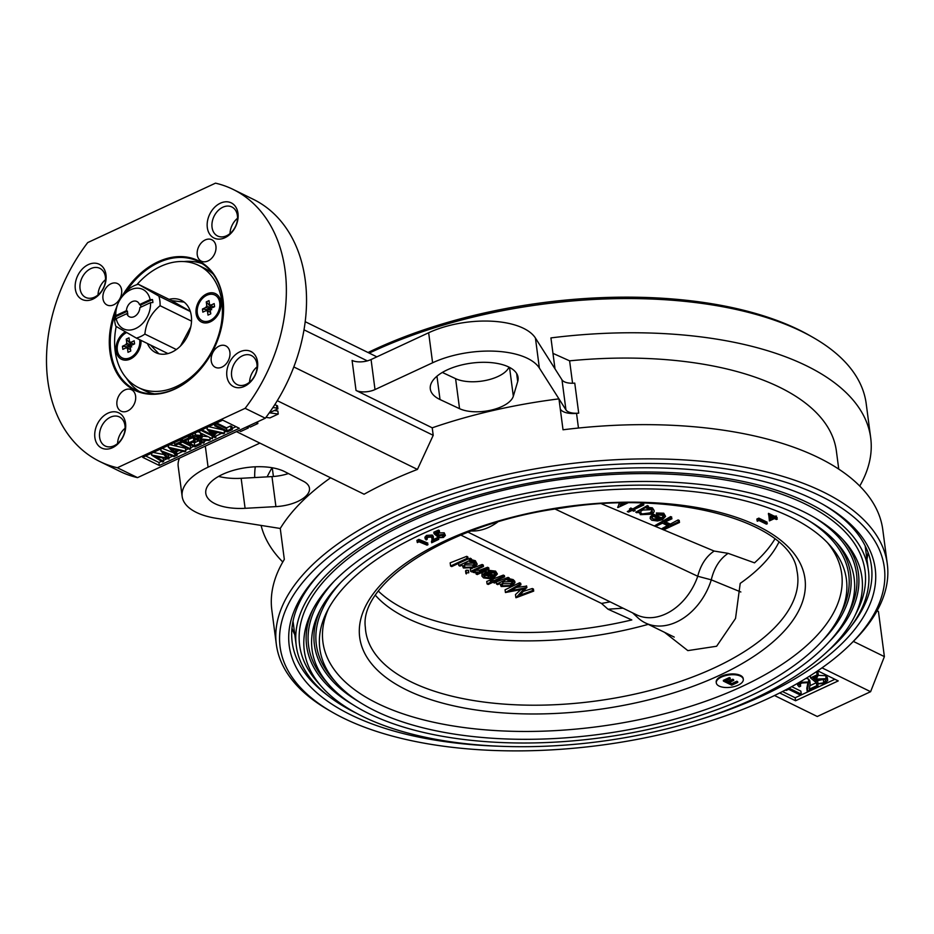 <?xml version="1.0" encoding="UTF-8"?>
<svg xmlns="http://www.w3.org/2000/svg" width="934" height="934" viewBox="0 0 934 934"><rect width="100%" height="100%" fill="white"/><g stroke="black" fill="none" stroke-linecap="round" stroke-linejoin="round"><path stroke-width="1.4" d="M183.753 261.567A71.498 52.409 116.1 0 1 202.164 263.622M139.423 391.556A71.498 52.409 116.1 0 1 126.51 378.258M114.824 314.711A71.498 52.409 -63.9 0 0 135.36 389.84A71.498 52.409 -63.9 0 0 213.898 348.732A71.498 52.409 -63.9 0 0 198.335 261.462A71.498 52.409 -63.9 0 0 158.547 262.606A71.498 52.409 -63.9 0 0 125.868 291.945M121.747 296.825A72.175 52.911 116.1 0 1 158.044 261.8A72.175 52.911 116.1 0 1 223.448 313.404A72.175 52.911 116.1 0 1 150.386 394.253A72.175 52.911 116.1 0 1 116.283 308.022M199.724 430.831L199.969 432.711L212.438 438.828L212.041 435.828L200.822 430.317M199.14 438.303L200.74 436.925L199.818 435.968L193.034 437.147L197.202 439.19L199.14 438.303L198.79 435.618M196.035 435.804L196.805 436.19L197.202 439.19M195.51 434.94L200.845 435.489L202.386 437.007L200.46 438.898L210.185 439.879L208.889 440.486L198.475 439.821L204.231 442.646L203.215 443.113L190.734 436.995L195.51 434.94L195.241 432.921M197.751 431.753L199.911 432.244M200.845 435.489L200.506 432.979M201.872 433.645L202.386 437.007M202.269 436.12L208.119 436.703M210.185 439.879L209.881 437.567M198.907 436.517L198.078 436.82L198.86 437.194M199.012 438.361L198.767 436.493M198.323 438.676L198.078 436.82M204.231 442.646L203.881 439.972M198.218 437.859L196.946 437.24M192.778 435.197L191.598 434.614M190.734 436.995L190.489 435.127M153.281 452.43L163.8 454.519M151.88 455.068L166.614 457.999L161.08 450.795L175.102 456.189L174.074 456.668L163.987 452.792L169.019 459.026L155.768 456.598L163.625 461.524L162.598 462.003L151.67 455.173L151.623 453.2M160.87 450.888L160.625 449.021M162.096 448.332L173.257 452.628M161.08 450.795L160.835 448.915M175.102 456.189L174.868 454.356M166.929 453.924L168.622 456.014L169.019 459.026M162.212 457.882L163.228 458.524L163.625 461.524M151.67 455.173L151.425 453.294M222.712 420.148L142.704 457.345L159.34 465.506L239.338 428.297L222.712 420.148M173.969 451.671L177.378 450.083L171.167 448.67L173.969 451.671L173.654 449.231M177.25 455.185L176.129 455.71L168.575 447.304L185.773 451.227L184.652 451.752L179.141 450.492L174.763 452.523L177.25 455.185L176.444 451.741M168.377 447.398L168.132 445.53M169.918 444.689L185.376 448.227L185.773 451.227M168.575 447.304L168.33 445.425M174.74 444.444L180.682 441.677L181.967 442.296L179.503 443.452L190.699 448.939L189.672 449.417L178.476 443.919L176.012 445.063L174.74 444.444L174.483 442.564M180.682 441.677L180.437 439.797L181.57 439.295L181.967 442.296M181.897 441.817L190.303 445.938L190.699 448.939M182.527 440.813L188.68 437.953L189.964 438.583L184.839 440.965L188.668 442.844L193.805 440.463L195.078 441.093L189.952 443.475L194.751 445.833L199.876 443.44L201.16 444.07L195.008 446.931L182.527 440.813L182.282 438.945M188.68 437.953L188.435 436.085M189.964 438.583L189.567 435.583L188.435 436.108M187.769 439.599L192.521 437.871M188.668 442.844L188.283 439.844M193.805 440.463L193.525 438.373M195.078 441.093L194.809 438.992M192.894 442.109L194.354 442.833L198.592 440.86M194.751 445.833L194.354 442.833M199.876 443.44L199.607 441.35M201.16 444.07L200.88 441.98M212.742 433.645L216.151 432.057L209.94 430.632L212.742 433.645L212.415 431.204M207.15 429.371L224.545 433.201L223.424 433.715L217.914 432.465L213.536 434.497L216.023 437.159L214.902 437.684L207.15 429.371L206.904 427.492M213.326 431.415L213.384 433.341M214.645 435.676L214.096 434.24M213.302 433.388L212.613 432.64M208.691 426.663L223.156 429.967M207.348 429.278L207.103 427.398M224.545 433.201L224.183 430.469M214.738 425.834L215.766 425.355L226.962 430.854L231.06 428.939L232.344 429.57L227.207 431.952L214.738 425.834L214.493 423.966M215.766 425.355L215.52 423.487M226.962 430.854L226.565 427.854L230.663 425.939L231.947 426.569L230.815 427.095M231.06 428.939L230.663 425.939M232.344 429.57L231.947 426.569M226.705 428.893L215.591 423.452M216.618 422.974L226.565 427.854M215.217 433.715L215.626 434.158L214.505 434.684M145.646 455.979L158.943 462.505L161.489 461.314M163.485 460.392L166.882 458.816M168.867 457.893L172.662 456.131M177.098 454.064L182.924 451.356M185.621 450.095L188.411 448.799M190.548 447.806L193.747 446.324M201.008 442.938L201.954 442.506M204.091 441.513L206.764 440.264M210.033 438.747L211.189 438.209M212.298 437.696L214.12 436.843M215.24 436.33L221.697 433.318M224.393 432.068L225.958 431.345M232.192 428.437L236.01 426.663M201.849 429.838L212.427 435.034M212.835 435.454L212.041 435.828M158.943 462.505L159.34 465.506M137.531 477.636A151.506 111.053 116.1 0 1 119.879 471.366L99.716 461.478A151.506 111.053 116.1 0 1 87.714 242.583L215.497 183.157A151.506 111.053 116.1 0 1 233.15 189.427A151.506 111.053 116.1 0 1 245.14 408.321L117.357 467.747L137.531 477.636L265.314 418.21L245.14 408.321M117.357 467.747A151.506 111.053 116.1 0 1 99.716 461.478M233.15 189.427L253.312 199.316A151.506 111.053 116.1 0 1 265.314 418.21M376.857 356.846L305.22 321.705M265.957 417.358L269.914 417.918L278.25 414.042L269.424 412.793L277.9 408.847L276.943 408.38L276.546 405.379A6.76 3.094 172.5 0 0 274.701 404.819M276.943 408.38A6.76 3.094 172.5 0 0 272.845 407.656M248.339 426.102L250.265 427.06L257.831 423.534L255.904 422.588M276.662 406.243L277.503 405.846L276.546 405.379M277.9 408.847L277.503 405.846M278.25 414.042L277.865 411.03L274.281 410.528M257.831 423.534L257.609 421.794M238.835 430.527L240.762 431.473L248.339 427.947L248.105 426.219M248.339 427.947L246.401 427.001M432.22 427.819A308.115 140.836 -7.5 0 1 558.952 398.865L539.373 368.066A68.089 31.126 172.5 0 0 432.605 362.777L375.013 389.56A13.613 6.223 -7.5 0 1 356.029 390.447L432.22 427.819L433.213 435.314L417.428 469.417A308.115 140.836 172.5 0 0 364.097 494.226L236.477 431.625M417.428 469.417L277.293 400.686M356.029 390.447L352.083 360.419A13.613 6.223 172.5 0 0 371.067 359.543L375.013 389.56M539.373 368.066L535.427 338.05A68.089 31.126 172.5 0 0 428.648 332.761L371.067 359.543M440.031 399.542L459.551 408.683A30.647 14.01 172.5 0 0 491.296 410.096A30.647 14.01 172.5 0 0 513.326 396.214L517.705 381.539A44.26 20.233 172.5 0 0 518.066 377.406A44.26 20.233 172.5 0 0 471.553 363.116A44.26 20.233 172.5 0 0 430.305 388.953A44.26 20.233 172.5 0 0 440.031 399.542L436.96 376.204M459.551 408.683L455.594 378.655L442.331 372.444M455.594 378.655A30.647 14.01 172.5 0 0 486.381 380.29A30.647 14.01 172.5 0 0 509.018 367.132M535.427 338.05L561.988 379.846A13.613 6.223 172.5 0 0 574.76 383.115L578.706 413.143A13.613 6.223 -7.5 0 1 565.946 409.863L561.988 379.846M332.399 712.268A304.706 139.283 172.5 0 0 850.711 644.028A304.706 139.283 172.5 0 0 820.893 496.188A304.706 139.283 172.5 0 0 403.651 512.486A304.706 139.283 172.5 0 0 332.399 712.268L329.212 710.435A308.115 140.836 -7.5 0 1 276.336 644.39A308.115 140.836 -7.5 0 1 473.678 482.75A308.115 140.836 -7.5 0 1 823.158 491.938A308.115 140.836 -7.5 0 1 887.3 563.961L882.793 529.741A308.115 140.836 172.5 0 0 818.651 457.718A308.115 140.836 172.5 0 0 563.027 429.792L558.952 398.865L565.946 409.863M877.049 610.883L878.45 611.583L877.26 610.497M853.361 641.401L884.381 656.614L878.45 611.583M774.496 695.515L817.273 716.495L870.605 691.697L884.381 656.614M822.002 667.857L870.605 691.697M788.985 688.125L801.255 694.137L800.87 691.137L791.705 686.642M801.255 694.137L799.819 694.803L788.623 689.315L786.171 690.459L785.938 689.736M800.625 686.186L799.189 686.852L797.706 685.217L800.251 682.38L808.786 681.948L810.187 683.63L809.358 689.152L816.806 685.684L818.079 686.315L807.209 691.37L808.482 683.91L807.455 682.672L801.454 683.046L799.621 685.007L800.625 686.186L800.298 683.735M806.042 678.341L808.4 678.948L809.801 680.629L810.187 683.63M808.786 681.948L808.4 678.948M810.035 685.649L816.351 682.707M816.806 685.684L816.585 684.003M818.079 686.315L817.822 684.33M807.209 691.37L806.813 688.37L807.863 682.917L808.249 685.953M816.701 671.85L817.974 672.48L818.371 675.48L812.93 678.014L815.347 680.022L816.993 679.03L826.111 678.691L827.722 680.442L824.92 683.443L816.526 683.98L823.73 682.777L825.738 680.524L824.629 679.333L818.009 679.777L815.125 681.727L810.525 677.909L817.098 674.85L816.701 671.85L814.973 672.655M817.098 674.85L818.371 675.48M818.359 675.375L825.714 675.691L827.326 677.442L827.722 680.442M816.993 679.03L816.631 676.286M826.111 678.691L825.714 675.691M816.526 683.98L816.129 680.979L824.325 679.205M817.962 683.314L817.565 680.314M823.73 682.777L823.333 679.765M817.612 676.776L814.728 678.726L813.537 677.734M814.845 679.602L814.728 678.726M810.525 677.909L810.245 675.726M782.494 691.534L795.173 697.756L834.903 679.275M779.68 692.958L795.57 700.757L838.242 680.909L817.694 670.834M795.173 697.756L795.57 700.757M273.417 476.503L272.261 467.771M330.601 477.788A308.115 140.836 172.5 0 0 280.258 528.469L216.314 518.312A68.089 31.126 -7.5 0 1 182.165 496.479A68.089 31.126 -7.5 0 1 208.084 467.187L259.874 443.101M182.165 496.479L178.207 466.451A68.089 31.126 -7.5 0 1 179.48 458.127M275.915 506.613L245.093 508.318A44.26 20.233 -7.5 0 1 205.795 493.362A44.26 20.233 -7.5 0 1 234.527 470.036A44.26 20.233 -7.5 0 1 284.847 471.717L303.433 481.279A30.647 14.01 -7.5 0 1 309.469 488.26A30.647 14.01 -7.5 0 1 275.915 506.613L271.969 476.597L241.147 478.301A44.26 20.233 -7.5 0 1 218.591 476.41M288.419 473.55A30.647 14.01 -7.5 0 1 271.969 476.597M276.336 644.39L271.841 610.171A308.115 140.836 172.5 0 1 284.321 559.408L280.258 528.469M272.098 467.736A308.115 140.836 172.5 0 0 267.159 476.865M261.088 525.422A308.115 140.836 172.5 0 0 282.792 561.999M555.006 368.848L550.932 337.91A308.115 140.836 172.5 0 1 870.698 437.859A308.115 140.836 172.5 0 1 859.735 486.042M552.963 353.367L569.612 360.839L572.565 383.244M838.755 469.125L836.374 450.97A272.366 124.502 172.5 0 0 569.612 360.839M560.295 409.022A17.022 7.776 172.5 0 0 576.535 413.353A272.366 124.502 -7.5 0 1 578.706 413.143M294.817 634.711A292.108 133.527 -7.5 0 1 291.98 628.208M868.013 552.368A292.108 133.527 -7.5 0 1 866.95 559.384M851.107 626.27A292.108 133.527 172.5 0 0 871.434 566.051A292.108 133.527 172.5 0 0 822.877 504.348M323.141 570.137A292.108 133.527 172.5 0 0 292.202 642.3A292.108 133.527 172.5 0 0 327.425 695.211M500.122 746.266A295.518 135.08 -7.5 0 1 321.821 571.433A295.518 135.08 -7.5 0 1 813.689 499.527A295.518 135.08 -7.5 0 1 824.489 505.259A295.518 135.08 -7.5 0 1 697.511 720.277M887.3 563.961A308.115 140.836 -7.5 0 1 853.314 641.436L850.711 644.028M433.213 435.314L293.825 366.957M367.331 360.886L304.017 329.83M368.031 352.515A304.706 139.283 -7.5 0 1 810.128 335.773L813.316 337.594A308.115 140.836 172.5 0 0 546.425 303.702A308.115 140.836 172.5 0 0 369.245 353.11M870.698 437.859L866.192 403.64A308.115 140.836 172.5 0 0 813.316 337.594M255.262 466.802A308.115 140.836 172.5 0 0 254.713 477.543M113.679 304.811A11.92 8.733 -63.9 0 0 121.502 294.035A11.92 8.733 -63.9 0 0 117.544 283.597A11.92 8.733 -63.9 0 0 104.456 290.451A11.92 8.733 -63.9 0 0 107.048 304.998A11.92 8.733 -63.9 0 0 113.679 304.811M207.967 260.96A11.92 8.733 -63.9 0 0 215.789 250.195A11.92 8.733 -63.9 0 0 211.831 239.758A11.92 8.733 -63.9 0 0 198.744 246.611A11.92 8.733 -63.9 0 0 201.335 261.158A11.92 8.733 -63.9 0 0 207.967 260.96M127.654 410.948A11.92 8.733 -63.9 0 0 135.477 400.184A11.92 8.733 -63.9 0 0 131.519 389.747A11.92 8.733 -63.9 0 0 118.431 396.6A11.92 8.733 -63.9 0 0 121.023 411.147A11.92 8.733 -63.9 0 0 127.654 410.948M88.38 264.579A19.579 14.349 116.1 0 1 105.063 284.298A19.579 14.349 116.1 0 1 78.503 296.65A19.579 14.349 116.1 0 1 88.38 264.579M90.855 268.595A16.17 11.85 -63.9 0 0 80.231 283.224A16.17 11.85 -63.9 0 0 85.601 297.386A16.17 11.85 -63.9 0 0 94.603 297.117A16.17 11.85 -63.9 0 0 105.227 282.5A16.17 11.85 -63.9 0 0 99.845 268.338A16.17 11.85 -63.9 0 0 90.855 268.595M105.53 279.651A16.17 11.85 -63.9 0 0 98.023 294.946M220.377 203.192A19.579 14.349 116.1 0 1 237.061 222.911A19.579 14.349 116.1 0 1 210.5 235.263A19.579 14.349 116.1 0 1 220.377 203.192M222.852 207.22A16.17 11.85 -63.9 0 0 212.228 221.837A16.17 11.85 -63.9 0 0 217.599 235.998A16.17 11.85 -63.9 0 0 226.6 235.742A16.17 11.85 -63.9 0 0 237.224 221.113A16.17 11.85 -63.9 0 0 231.842 206.963A16.17 11.85 -63.9 0 0 222.852 207.22M237.528 218.264A16.17 11.85 -63.9 0 0 230.021 233.57M239.933 351.791A19.579 14.349 116.1 0 1 256.628 371.51A19.579 14.349 116.1 0 1 230.068 383.862A19.579 14.349 116.1 0 1 239.933 351.791M242.408 355.819A16.17 11.85 -63.9 0 0 231.795 370.436A16.17 11.85 -63.9 0 0 237.166 384.598A16.17 11.85 -63.9 0 0 246.167 384.341A16.17 11.85 -63.9 0 0 256.78 369.724A16.17 11.85 -63.9 0 0 251.409 355.562A16.17 11.85 -63.9 0 0 242.408 355.819M257.083 366.864A16.17 11.85 -63.9 0 0 249.576 382.169M125.086 428.251A16.17 11.85 -63.9 0 0 117.579 443.545M114.17 445.728A16.17 11.85 -63.9 0 0 124.782 431.099A16.17 11.85 -63.9 0 0 119.412 416.938A16.17 11.85 -63.9 0 0 110.41 417.206A16.17 11.85 -63.9 0 0 99.798 431.823A16.17 11.85 -63.9 0 0 105.168 445.985A16.17 11.85 -63.9 0 0 114.17 445.728M107.935 413.178A19.579 14.349 116.1 0 1 124.631 432.897A19.579 14.349 116.1 0 1 98.07 445.249A19.579 14.349 116.1 0 1 107.935 413.178M221.942 367.109A11.92 8.733 -63.9 0 0 229.764 356.333A11.92 8.733 -63.9 0 0 225.806 345.895A11.92 8.733 -63.9 0 0 212.718 352.748A11.92 8.733 -63.9 0 0 215.31 367.296A11.92 8.733 -63.9 0 0 221.942 367.109M723.43 681.108L729.454 678.317L730.306 678.738L725.251 681.084L727.808 682.345L732.863 679.987L733.715 680.407L728.66 682.766L731.859 684.33L736.914 681.972L737.767 682.392L731.754 685.194L723.43 681.108L723.336 680.361L729.349 677.559L730.201 677.979L729.477 678.329L729.349 677.559M730.306 678.738L730.201 677.979M725.975 680.746L727.703 681.586L732.77 679.24L733.622 679.66L732.886 679.999M727.808 682.345L727.703 681.586M729.396 682.415L731.754 683.583L736.821 681.225L737.673 681.645L736.938 681.983M731.859 684.33L731.754 683.583M740.475 676.146A13.613 6.223 172.5 0 0 725.018 675.749A13.613 6.223 172.5 0 0 716.296 682.882A13.613 6.223 172.5 0 0 719.133 686.07A13.613 6.223 172.5 0 0 734.579 686.478A13.613 6.223 172.5 0 0 743.301 679.333A13.613 6.223 172.5 0 0 740.475 676.146M743.231 678.96A13.613 6.223 172.5 0 0 743.207 678.586A13.613 6.223 172.5 0 0 728.894 674.185A13.613 6.223 172.5 0 0 716.203 682.135A13.613 6.223 172.5 0 0 716.273 682.509M770.001 516.374L770.433 519.619L773.609 518.148L770.001 516.374L770.235 518.125L771.939 517.331M770.433 519.619L770.235 518.125M772.897 516.887L773.48 517.167M768.413 513.466L768.612 514.973L774.566 517.705L775.792 517.132L776.656 517.541L775.418 518.125L777.333 519.059L776.376 519.502L774.461 518.568L769.406 520.915L768.612 513.373L774.368 516.198L776.458 516.047L775.22 516.619L777.146 517.564L775.932 517.88M774.333 517.588L773.749 517.296M827.477 651.418A288.536 131.892 172.5 0 0 868.41 570.417A288.536 131.892 172.5 0 0 808.342 502.971A288.536 131.892 172.5 0 0 481.057 494.366A288.536 131.892 172.5 0 0 296.265 645.744A288.536 131.892 172.5 0 0 356.765 713.389M854.447 616.673L857.435 610.708A285.139 130.34 172.5 0 0 805.68 504.22A285.139 130.34 172.5 0 0 443.79 508.003A285.139 130.34 172.5 0 0 317.291 681.82L321.716 686.805A281.216 128.542 172.5 0 0 599.908 741.526A281.216 128.542 172.5 0 0 854.447 616.673A281.216 128.542 172.5 0 0 844.406 541.218A281.216 128.542 172.5 0 0 803.403 511.645A281.216 128.542 172.5 0 0 524.745 493.572A281.216 128.542 172.5 0 0 311.886 611.315A281.216 128.542 172.5 0 0 321.716 686.805M313.053 609.073A278.274 127.199 172.5 0 0 352.76 704.598M829.065 641.891A278.274 127.199 172.5 0 0 842.69 539.35M334.138 581.275A276.324 126.312 172.5 0 0 325.674 681.038L329.002 684.785A273.393 124.969 172.5 0 0 599.441 737.977A273.393 124.969 172.5 0 0 846.893 616.603A273.393 124.969 172.5 0 0 837.133 543.238A273.393 124.969 172.5 0 0 797.262 514.494A273.393 124.969 172.5 0 0 526.379 496.935A273.393 124.969 172.5 0 0 319.44 611.396A273.393 124.969 172.5 0 0 329.002 684.785M846.893 616.603L849.134 612.132A276.324 126.312 172.5 0 0 815.137 517.95M320.607 609.155A270.44 123.615 172.5 0 0 359.298 701.959M822.072 641.039A270.44 123.615 172.5 0 0 835.416 541.381M341.12 582.127A268.49 122.728 172.5 0 0 332.959 679.018L336.275 682.766A265.56 121.385 172.5 0 0 598.974 734.428A265.56 121.385 172.5 0 0 839.339 616.533A265.56 121.385 172.5 0 0 829.847 545.269A265.56 121.385 172.5 0 0 791.133 517.354A265.56 121.385 172.5 0 0 528.002 500.285A265.56 121.385 172.5 0 0 326.993 611.478A265.56 121.385 172.5 0 0 336.275 682.766M839.339 616.533L841.569 612.05A268.49 122.728 172.5 0 0 808.611 520.577M328.57 608.478A261.625 119.587 172.5 0 0 597.947 726.64A261.625 119.587 172.5 0 0 827.547 542.794M664.541 632.33L687.844 650.613L716.623 646.246L735.525 618.471L740.218 583.376A212.789 97.264 172.5 0 0 778.863 542.234M375.456 595.343A212.789 97.264 172.5 0 0 648.266 624.344M417.101 541.907L419.086 540.891L428.041 544.627L427.048 545.141L418.957 541.767L417.381 542.584L416.903 540.412L418.887 539.385L427.842 543.121L426.85 543.646L419.016 540.377M419.086 540.891L418.887 539.385M437.953 538.976L438.77 539.362L431.671 542.771L432.162 539.222L431.473 537.05L427.468 537.319L427.107 539.443L426.102 539.922L424.853 537.307L426.511 535.416L432.279 535.054L433.294 536.291L433.119 541.3L437.953 538.976L437.953 537.575M425.052 538.813L426.71 536.91L426.511 535.416M426.71 536.91L432.465 536.56L432.279 535.054M433.364 539.583L437.754 537.482M431.905 541.055L432.01 537.435M438.77 539.362L438.583 537.996M431.671 542.771L431.473 541.265M426.686 537.809L427.107 539.443L426.324 538.591M432.232 537.926L431.473 537.05M432.465 536.56L433.493 537.786M432.162 539.222L431.963 537.715M439.482 532.006L435.629 533.723L437.275 535.1L444.397 534.306L445.378 535.427L443.428 537.447L437.976 537.809L442.739 537.038L443.253 534.785L438.887 534.96L437.007 536.221L434.03 533.699L438.723 531.598L439.482 532.006L439.284 530.5L438.618 530.804M434.03 533.699L433.831 532.193L438.525 530.103L439.284 530.5M438.723 531.598L438.525 530.103M444 535.602L443.253 534.785M438.385 534.458L438.198 532.952L444.199 532.8L445.378 535.427M444.397 534.306L444.199 532.8M437.976 537.809L437.777 536.303L443.487 534.913M439.097 537.319L438.898 535.812M442.739 537.038L442.553 535.532M438.688 533.454L436.808 534.715M436.271 534.26L435.629 533.723M766.265 523.168L758.968 519.106M766.394 524.149L758.933 520.483L757.299 521.254L757.065 520.542L759.038 519.619L767.351 523.705L766.394 524.149M757.065 520.542L756.867 519.035L758.84 518.125L767.153 522.199L766.195 522.643M759.038 519.619L758.84 518.125M436.668 533.256L438.198 532.952M775.08 517.459L774.263 517.062M471.168 530.979A52.771 38.679 -63.9 0 0 497.553 522.141M601.683 503.87L714.148 551.048C706.197 556.384 700.722 564.79 697.721 576.255L555.158 509.077M714.148 551.048L728.135 553.348C719.775 558.929 714.148 567.767 711.264 579.839L697.721 576.255M468.051 532.17L636.393 614.735A52.771 38.679 -63.9 0 0 697.558 576.815M632.61 612.879L637.91 617.806A56.18 41.178 -63.9 0 0 645.301 622.896A56.18 41.178 -63.9 0 0 711.124 580.388M623.036 608.186L608.011 609.213L601.508 603.434L460.789 535.054M610.135 601.858L601.508 603.434M641.833 513.992L650.111 513.665C652.691 512.229 653.018 510.91 651.068 509.707L642.79 510.034C640.129 511.47 639.802 512.789 641.833 513.992L650.006 512.859L652.154 510.618M640.502 512.381L641.775 513.595M650.111 513.665L650.006 512.859M646.456 507.244L652.387 507.839L654.01 510.303M652.551 509.053C655.108 510.641 654.664 512.357 651.22 514.214L640.409 514.669L639.089 511.762L636.918 512.766L635.809 512.217L647.495 506.777L648.616 507.325L646.597 508.271L652.551 509.053L652.387 507.839M635.809 512.217L647.344 505.598L648.465 506.146L647.484 506.683M647.495 506.777L647.344 505.598M627.73 502.982L617.899 507.547L619.242 503.111M617.666 507.431L619.569 503.099M621.25 503.064L620.223 505.399L625.395 502.994M620.468 504.839L623.807 503.017M632.446 509.193L642.697 504.418L643.818 504.967L633.556 509.742L635.155 510.524L633.719 511.19L632.12 510.408L628.535 512.077A74.276 33.951 -7.5 0 0 627.309 511.575L631.01 509.859L629.411 509.077L630.847 508.411L632.446 509.193L642.545 503.239L643.666 503.788L642.685 504.325M642.697 504.418L642.545 503.239M643.818 504.967L643.666 503.788M651.85 517.775L653.076 518.907L658.774 518.977M653.158 519.549L656.602 520.191L660.081 519.608L653.158 516.222L651.85 518.101L653.076 518.907M650.403 517.378L653.473 514.996L661.634 519L663.782 516.607L662.615 515.37L656.8 514.867L656.474 514.062L663.911 514.634L663.724 513.198L665.568 516.339L662.475 519.678L657.524 520.985L651.78 520.25L650.157 518.522L650.333 516.771L653.356 514.12L661.482 517.88L663.49 516.023M663.911 514.634L665.568 516.339M650.157 518.522L650.333 516.771M653.473 514.996L653.356 514.12M661.634 519L661.482 517.88M662.439 514.085L656.66 513.805L656.322 512.988L663.724 513.198M662.369 529.356L668.931 526.309L662.533 523.168L655.972 526.216L654.851 525.667L670.846 518.23L671.966 518.779L664.167 522.41L670.565 525.538L678.364 521.919L679.485 522.468L663.49 529.905L662.241 528.422L667.518 525.608M654.851 525.667L670.635 516.572L671.744 517.086L670.764 517.611M670.846 518.23L670.635 516.572M671.966 518.779L670.974 516.736M670.565 525.538L670.379 524.079L678.107 519.934L679.216 520.436L678.236 520.95M678.364 521.919L678.107 519.934M679.485 522.468L679.216 520.436M665.358 521.849L670.379 524.079M627.309 511.575L630.964 509.579M629.703 508.937L630.789 508.003L632.388 508.796M633.509 509.357L634.77 510.338M638.763 512.801L638.798 511.89M728.135 553.348L754.555 562.852L755.349 562.081A212.742 97.241 -7.5 0 0 774.916 538.953M740.849 591.993L711.264 579.839M378.422 591.164A212.765 97.253 172.5 0 0 630.158 620.316L631.804 619.942L608.011 609.213M487.058 583.913L491.774 581.719L490.175 580.936L491.611 580.259L493.21 581.053L503.461 576.278L504.582 576.827L494.331 581.602L495.931 582.384L494.495 583.049L492.895 582.267L488.178 584.462L487.058 583.913L486.731 581.462L491.494 579.629L489.895 578.846L491.354 578.298L492.942 579.068L503.309 575.099L504.43 575.636L503.426 576.021M491.576 580.283L491.494 579.629M493.21 581.053L492.942 579.068M503.461 576.278L503.309 575.099M504.582 576.827L504.43 575.636M495.931 582.384L495.732 580.948M492.697 580.796L491.949 580.434M484.968 573.873L483.66 575.764L484.968 577.212L484.711 575.204L488.167 575.951L488.412 577.854L491.891 577.27L484.968 573.873M484.968 577.212L488.412 577.854M488.097 570.254L495.569 571.118L497.378 573.99L494.296 577.34L489.334 578.636L483.59 577.901L481.967 576.185L482.224 575.029L485.295 572.659L493.444 576.663L495.592 574.27L494.425 573.021L488.61 572.519L488.097 570.254M488.284 571.725L495.721 572.285L495.569 571.118M495.721 572.285L497.378 573.99M481.967 576.185L481.967 573.067L485.073 570.989L493.234 575.052L495.277 573.628M482.224 575.029L481.967 573.067M485.295 572.659L485.073 570.989M493.444 576.663L493.234 575.052M450.585 566.027L467 558.392L468.121 558.941L451.706 566.576L450.585 566.027L450.165 562.84L466.731 556.337L467.852 556.944L466.86 557.329M467 558.392L466.731 556.337M468.121 558.941L467.852 556.944M464.852 567.335L473.129 567.008L475.348 564.463L474.087 563.05L465.809 563.377L463.533 565.934L464.852 567.335L464.525 564.907L472.873 565.023L474.892 563.599M474.881 562.105L471.623 560.575M473.129 567.008L472.873 565.023M471.635 560.669L469.615 561.603L475.569 562.396L477.204 564.194L474.238 567.557L463.427 568.012L462.108 565.105L459.937 566.109L458.827 565.56L470.514 560.12L471.635 560.669L471.39 558.836L469.347 559.629M475.569 562.396L475.348 560.727L477.204 564.194M466.288 559.793L470.269 558.228L471.39 558.836M458.827 565.56L458.536 563.4M470.514 560.12L470.269 558.228M466.183 573.021L466.148 570.242L468.436 570.3L468.238 571.316M466.299 573.931L466.498 572.846L468.763 572.787L468.436 570.3M465.949 571.258L466.148 570.242L465.949 571.258M470.654 571.363L482.353 565.922L483.473 566.471L471.775 571.912L470.654 571.363L470.351 569.051L472.569 568.199M474.309 567.522L482.166 564.486L483.287 565.07L482.294 565.455M482.353 565.922L482.166 564.486M483.473 566.471L483.287 565.07M474.951 572.087L479.644 572.192L487.793 568.596L488.914 569.145L477.216 574.573L476.095 574.025L477.823 573.231L473.094 572.367L474.951 572.087L474.741 570.534M475.313 572.472L475.044 570.394M475.032 570.335L479.399 570.277L487.618 567.288L488.739 567.86L479.539 571.398M479.644 572.192L479.399 570.277M488.914 569.145L488.739 567.86M502.597 585.851L510.875 585.513L513.093 582.979L511.832 581.567L503.566 581.894L501.278 584.451L502.597 585.851L502.317 583.738L510.629 583.668L512.708 582.209M510.875 585.513L510.629 583.668M511.669 580.341L508.761 579.465M496.573 584.065L508.259 578.636L509.38 579.185L507.36 580.119L513.315 580.913L514.949 582.699L511.984 586.073L501.173 586.529L499.853 583.61L497.694 584.614L496.573 584.065L496.293 581.94L508.096 577.399L509.217 577.936L507.174 578.718M508.259 578.636L508.096 577.399M509.38 579.185L509.217 577.936M513.315 580.913L513.14 579.605L514.762 581.263L514.949 582.699M533.699 591.105L516.047 597.737L523.869 589.027L505.434 592.53L519.783 584.287L520.903 584.836L510.583 590.778L526.601 587.626L519.841 595.332L532.567 590.557L533.699 591.105L533.419 589.027L532.403 589.342M515.883 597.667L515.475 594.561L520.833 589.623M505.434 592.53L505.072 589.809L519.584 582.781L520.705 583.295L519.713 583.773M519.783 584.287L519.584 582.781M520.903 584.836L520.705 583.295M516.409 587.416L526.414 586.178M526.601 587.626L526.367 585.875M526.858 587.755L526.624 585.992M523.589 591.28L532.298 588.525L533.419 589.027M532.567 590.557L532.298 588.525M509.322 578.73L513.14 579.605M474.834 571.188L473.807 570.966M471.507 559.688L475.348 560.727M671.616 517.062A52.771 38.679 -63.9 0 0 670.694 517.027M657.151 519.316A52.771 38.679 -63.9 0 0 655.131 520.11M665.662 521.989A56.18 41.178 -63.9 0 0 664.401 522.515M190.314 311.372L171.587 300.596L184.185 302.137M180.531 345.954L190.816 326.737M191.528 321.121L160.076 305.698C151.098 313.264 146.031 322.72 144.875 334.092L176.339 349.526M158.873 353.764L150.444 344.996M167.933 353.577L136.329 338.073L115.828 326.27A28.767 21.085 116.1 0 1 114.555 316.649C115.734 305.255 120.801 295.786 129.768 288.256A28.767 21.085 116.1 0 1 138.314 284.275L158.815 296.066A28.767 21.085 116.1 0 1 159.551 298.892A28.767 21.085 116.1 0 1 159.854 300.69A28.767 21.085 116.1 0 1 160.076 305.698M150.502 302.663L139.89 307.601A8.511 6.234 -63.9 0 1 136.177 315.307A8.511 6.234 -63.9 0 1 129.417 316.778A8.511 6.234 -63.9 0 1 126.826 313.672L127.865 314.186A8.511 6.234 116.1 0 1 127.538 312.738A8.511 6.234 116.1 0 1 127.468 311.174L115.512 316.743A23.665 17.349 -63.9 0 0 115.909 319.743L116.213 318.611A21.961 16.1 -63.9 0 0 135.71 328.499A21.961 16.1 -63.9 0 0 150.502 302.663L152.884 302.546A23.665 17.349 -63.9 0 0 152.487 299.545L140.532 305.103A8.511 6.234 116.1 0 1 140.917 307.111M139.493 304.589L150.117 299.651A21.961 16.1 -63.9 0 0 130.608 289.773A21.961 16.1 -63.9 0 0 115.816 315.61L126.429 310.672A8.511 6.234 -63.9 0 1 130.153 302.966A8.511 6.234 -63.9 0 1 136.913 301.495A8.511 6.234 -63.9 0 1 139.493 304.589L140.532 305.103M152.487 299.545L150.117 299.651M127.468 311.174L126.429 310.672M115.816 315.61L115.512 316.743M126.826 313.672L116.213 318.611M144.875 334.092A28.767 21.085 116.1 0 1 136.329 338.073M171.587 300.596L138.314 284.275M158.815 296.066L190.373 311.547M147.42 343.514A29.106 21.342 -63.9 0 0 155.686 352.608A29.106 21.342 -63.9 0 0 171.891 352.141A29.106 21.342 -63.9 0 0 190.991 325.826A29.106 21.342 -63.9 0 0 181.324 300.339A29.106 21.342 -63.9 0 0 169.077 299.37M116.19 326.515A68.089 49.911 -63.9 0 0 138.524 387.598A68.089 49.911 -63.9 0 0 176.409 386.513A68.089 49.911 -63.9 0 0 221.113 324.95A68.089 49.911 -63.9 0 0 198.498 265.338A68.089 49.911 -63.9 0 0 136.854 284.683M213.185 274.117A68.089 49.911 -63.9 0 0 204.733 268.397L198.498 265.338M138.524 387.598L144.758 390.669A68.089 49.911 -63.9 0 0 154.46 393.844M220.914 302.102A15.831 11.605 116.1 0 1 203.904 322.837A15.831 11.605 116.1 0 1 200.717 298.658A15.831 11.605 116.1 0 1 220.914 302.102M208.679 308.512A7.32 5.37 116.1 0 1 209.286 307.333M141.011 340.361A15.831 11.605 116.1 0 1 129.884 359.24A15.831 11.605 116.1 0 1 116.108 350.834A15.831 11.605 116.1 0 1 125.191 331.909M128.67 345.72A7.32 5.37 116.1 0 1 129.277 344.541M131.052 345.603L126.779 343.047L126.265 339.1L129.009 337.828L129.534 341.762L133.725 344.284L130.667 342.428L134.169 340.793L134.578 343.887L131.075 345.522A3.491 2.557 -63.9 0 1 130.235 347.098L130.748 351.044L128.005 352.316L127.479 348.382A3.491 2.557 -63.9 0 1 126.347 347.717L122.844 349.351L122.436 346.257L125.938 344.623L131.717 346.923M126.265 339.1L131.776 345.195M122.436 346.257L130.246 347.168M126.347 347.717L130.538 349.386M126.487 332.632A14.302 10.484 -63.9 0 0 117.427 345.615A14.302 10.484 -63.9 0 0 122.214 357.909A14.302 10.484 -63.9 0 0 130.165 357.687A14.302 10.484 -63.9 0 0 139.691 339.719M126.779 343.047A3.491 2.557 -63.9 0 0 125.938 344.623M130.667 342.428A3.491 2.557 -63.9 0 0 129.534 341.762M130.55 349.538L127.479 348.382M213.746 307.076L210.675 305.22L214.178 303.597L214.575 306.691L211.084 308.313A3.491 2.557 -63.9 0 1 210.232 309.89L210.757 313.836L208.002 315.108L207.488 311.174A3.491 2.557 -63.9 0 1 206.344 310.52L202.841 312.143L202.445 309.049L205.935 307.426L211.714 309.726M213.723 307.088L209.531 304.566L209.018 300.62L206.262 301.904L211.773 307.987M211.049 308.407L206.788 305.838L206.262 301.904M202.445 309.049L210.243 309.971M206.344 310.52L210.535 312.189M210.173 320.479A14.302 10.484 -63.9 0 0 219.56 307.555A14.302 10.484 -63.9 0 0 214.808 295.027A14.302 10.484 -63.9 0 0 199.105 303.246A14.302 10.484 -63.9 0 0 202.211 320.701A14.302 10.484 -63.9 0 0 210.173 320.479M206.788 305.838A3.491 2.557 -63.9 0 0 205.935 307.426M210.675 305.22A3.491 2.557 -63.9 0 0 209.531 304.566M210.559 312.33L207.488 311.174M432.605 362.777L428.648 332.761M513.326 396.214L509.532 367.401M517.705 381.539L516.642 373.495M205.317 446.113L208.084 467.187M241.147 478.301L245.093 508.318M576.535 413.353L578.461 428.041M752.29 646.351A217.785 99.553 172.5 0 0 796.9 570.487C791.588 523.262 677.757 488.867 561.591 508.084C450.13 522.69 358.925 582.559 365.346 627.298A217.785 99.553 172.5 0 0 411.018 681.832A217.785 99.553 172.5 0 0 752.29 646.351M406.43 689.876A224.58 102.658 -7.5 0 1 551.504 508.913A224.58 102.658 -7.5 0 1 789.067 625.43A224.58 102.658 -7.5 0 1 406.43 689.876M797.473 683.419L797.706 685.217M743.301 679.333L743.207 678.586M716.296 682.882L716.203 682.135M293.031 621.192L296.265 645.744M865.176 545.865L868.41 570.417M674.243 637.093L645.301 622.896M465.576 570.861L465.926 573.523M123.253 358.423L122.214 357.909M215.847 295.541L214.808 295.027M203.25 321.214L202.211 320.701"/></g></svg>
